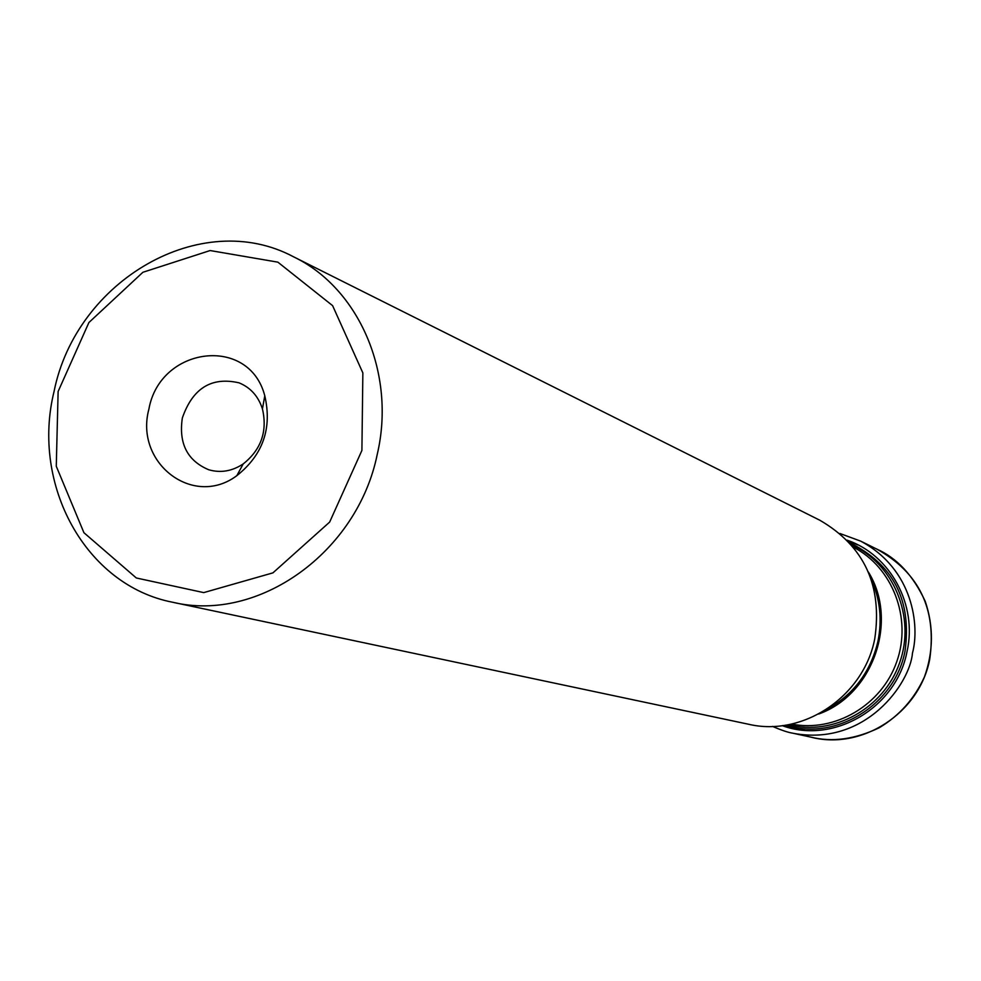 <?xml version="1.0" encoding="UTF-8"?>
<svg xmlns="http://www.w3.org/2000/svg" width="981" height="981" viewBox="0 0 981 981"><rect width="100%" height="100%" fill="white"/><g stroke="black" fill="none" stroke-linecap="round" stroke-linejoin="round"><path stroke-width="1.47" d="M54.053 391.505C76.199 280.308 201.191 207.445 293.589 256.826C358.997 288.169 396.189 373.553 377.268 454.264C357.403 552.634 258.113 622.886 172.779 602.273C85.666 585.534 30.938 484.957 54.053 391.505M172.779 602.273L748.564 724.248C802.875 737.136 863.636 696.596 874.745 638.876C882.606 585.669 864.322 546.135 819.895 520.273L293.589 256.826M58.124 391.493L56.273 466.245L83.925 532.708L136.322 577.981L203.729 592.61L272.926 572.867L329.653 522.076L361.903 450.451L362.86 372.927L332.608 305.655L277.868 262.16L210.13 250.547L142.895 272.277L88.903 322.528L58.124 391.493M148.904 409.114C160.038 346.33 249.113 335.073 264.784 395.772C272.264 428.268 262.945 454.902 236.838 475.662C193.147 508.416 134.311 462.873 148.904 409.114M182.331 418.016C192.619 388.243 211.528 376.52 239.082 382.848C250.535 387.569 258.322 396.25 262.442 408.905C267.592 431.297 261.179 449.629 243.202 463.927C232.092 471.248 220.59 473.198 208.683 469.74C187.346 460.714 178.554 443.461 182.331 418.016M785.511 725.18C835.444 741.428 894.782 705.192 905.022 651.139C911.974 600.495 893.421 564.296 849.374 542.567M851.275 544.688C893.63 563.437 915.935 616.939 899.687 662.629C883.918 708.503 833.127 736.437 788.319 724.701M796.474 729.177L782.924 725.56M804.224 730.22L793.494 728.527M824.813 710.465C852.71 695.762 870.405 672.77 877.909 641.476C882.36 619.514 880.043 598.545 870.944 578.569M791.508 724.052C834.708 732.77 881.76 705.192 896.781 661.623C912.195 618.177 892.575 567.288 853.36 547.19M868.344 571.948C898.854 620.948 873.053 694.72 818.657 714.033M876.524 548.955C919.172 572.487 936.904 609.275 929.718 659.318C919.43 713.31 861.588 750.6 810.723 737.099C832.207 742.433 855.015 739.331 879.172 727.779C899.467 715.64 914.562 698.656 924.482 676.816C933.458 651.543 933.704 626.356 925.206 601.279C913.164 575.418 896.941 557.981 876.524 548.955M839.969 533.517L860.644 541.12C913.691 569.348 919.712 626.442 912.502 652.941C909.976 683.671 865.34 746.651 793.421 733.334L810.993 737.16M847.118 540.175C890.331 554.829 917.713 605.007 907.008 651.629C896.426 707.914 833.445 744.689 782.249 725.646M262.442 408.905L264.784 395.772M243.202 463.927L236.838 475.662M847.584 540.654L857.701 544.921M860.631 541.12L876.769 549.078M793.421 733.334L792.881 733.212C788.209 732.513 781.428 730.244 772.513 726.394"/></g></svg>
